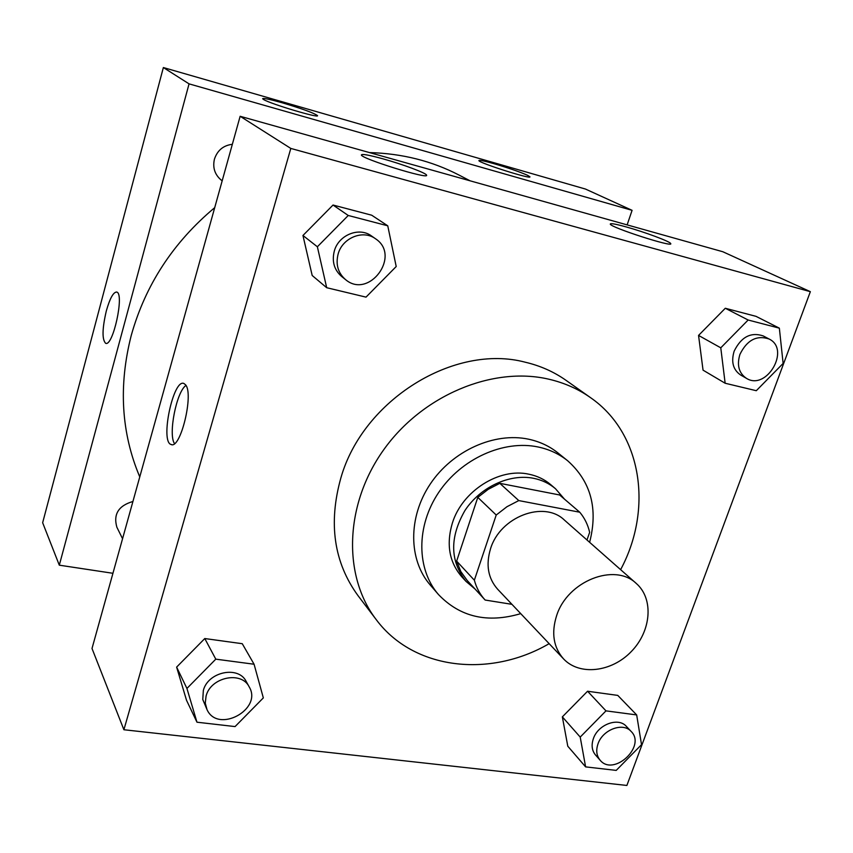<?xml version="1.0" encoding="UTF-8"?>
<svg xmlns="http://www.w3.org/2000/svg" width="853" height="853" viewBox="0 0 853 853"><rect width="100%" height="100%" fill="white"/><g stroke="black" fill="none" stroke-linecap="round" stroke-linejoin="round"><path stroke-width="1.28" d="M556.646 615.578C567.458 581.042 614.81 562.394 636.327 583.505C653.952 598.849 651.276 631.145 631.327 651.521C611.665 672.164 579.486 675.96 563.545 658.879C553.448 647.395 551.145 632.958 556.646 615.578M563.545 658.879L497.63 589.21C488.044 578.323 485.677 564.835 490.55 548.724C500.103 516.726 543.947 500.082 564.409 520.074L636.327 583.505M484.888 599.755L467.167 580.445L485.144 600.043L511.928 604.329M586.981 539.981L589.658 532.347C587.888 524.712 584.593 517.995 579.752 512.216L518.784 500.583L506.959 506.714L496.222 515.031L474.353 580.211C476.411 587.802 479.962 594.36 485.016 599.904M579.752 512.216L559.611 494.975L499.815 483.331L518.784 500.583M496.222 515.031L477.787 497.374L456.643 561.114L474.353 580.211M477.787 497.374L488.268 489.291L499.815 483.331M467.167 580.445L460.801 571.531L456.643 561.114M564.537 499.197L555.495 488.726C549.311 483.491 542.039 480.026 533.669 478.32C509.518 473.436 480.175 487.084 464.832 510.702C449.584 537.465 449.968 561.029 466.005 581.394L474.993 588.986M466.005 581.394L461.686 576.681C449.222 562.116 446.108 544.246 452.367 523.07C462.187 490.987 499.304 467.476 528.903 474.204C537.23 475.899 544.47 479.365 550.633 484.579L555.495 488.726M589.615 542.305C598.262 508.761 590.948 481.572 567.682 460.769C559.184 453.967 549.332 449.371 538.115 446.983C503.558 439.647 461.185 458.722 438.666 492.48C416.008 526.184 416.467 569.324 438.485 594.552C460.087 617.082 487.511 623.436 520.735 613.638M567.682 460.769L557.905 452.9C549.481 446.151 539.704 441.587 528.593 439.199C494.367 431.874 452.485 450.661 430.264 484.024C407.915 517.334 408.438 560.016 430.275 585.051L438.485 594.552M620.621 569.655C653.163 509.134 642.128 433.239 590.5 397.626C578.163 388.925 564.26 382.784 548.799 379.19C492.554 366.012 422.267 395.302 383.455 450.117C344.463 504.827 342.735 576.084 376.173 619.555C413.556 669.914 489.793 678.284 549.151 643.663M376.173 619.555L358.015 595.65C333.896 562.522 328.192 523.252 340.891 477.861C363.037 399.705 454.596 343.396 525.181 362.194C540.29 365.745 553.885 371.791 565.987 380.31L590.5 397.626M810.35 291.673L290.809 148.433L123.898 729.741L626.88 785.453L810.35 291.673L722.832 251.742L240.141 116.285L290.809 148.433M387.752 225.81L371.684 215.201L333.033 205.029L302.954 235.492L312.187 275.498L326.688 287.706L366.012 297.132L396.208 266.52L387.752 225.81L348.248 215.478L317.369 246.773L326.688 287.706M779.354 328.17L756.014 316.346L725.295 308.264L698.554 335.421L703.043 370.149L725.146 383.242L756.291 390.706L783.129 363.431L779.354 328.17L748.145 320.014L720.774 347.821L725.146 383.242M636.679 714.931L617.764 695.398L587.568 691.239L562.351 716.872L567.789 746.215L585.606 766.879L616.218 770.398L641.52 744.658L636.679 714.931L605.982 710.869L580.211 737.077L585.606 766.879M254.077 664.231L242.263 643.706L204.784 638.545L176.624 667.11L186.519 700.27L196.968 722.203L235.065 726.585L263.332 697.893L254.077 664.231L215.788 659.156L186.935 688.446L196.968 722.203M240.141 116.285L92.007 648.483L123.898 729.741M185.57 384.81C194.026 394.001 180.431 449.798 171.101 444.488C159.948 441.875 173.255 378.444 183.907 383.487L185.57 384.81M185.975 385.449C176.528 391.495 168.052 434.422 174.492 443.603M626.059 226.887C644.346 231.931 670.309 241.591 670.693 243.563C674.275 247.999 610.29 227.399 610.279 224.104C610.29 223.059 615.546 223.987 626.059 226.887M382.922 158.829C402.584 164.266 426.404 173.138 426.553 175.132C429.891 179.951 360.819 158.573 361.384 154.947C361.875 153.721 369.05 155.011 382.922 158.829M139.764 476.891C121.211 432.961 118.386 385.769 131.277 335.314C145.458 284.87 173.266 242.316 214.711 207.652M369.477 152.58C401.955 153.476 431.789 160.961 458.978 175.046L470.078 180.804M132.919 501.489C118.535 505.669 113.193 514.242 116.861 527.197L122.555 538.723M222.175 180.836L220.874 179.791C214.689 174.353 212.546 167.476 214.434 159.148C217.387 150.352 223.358 145.405 232.347 144.306M189.057 83.861L632.084 210.328L585.446 189.046L163.36 67.547L189.057 83.861L59.305 565.176L112.937 573.291M627.126 224.883L632.084 210.328M527.506 175.281L529.884 176.752C532.4 179.898 478.501 162.816 478.896 160.599C479.13 159.874 484.205 160.908 494.1 163.723C508.569 167.988 519.701 171.848 527.506 175.281M263.673 99.566L262.639 98.724C263.289 97.924 269.868 99.3 282.364 102.829C302.346 108.8 314.053 113.054 317.497 115.613C319.854 118.62 270.742 104.002 263.673 99.566M163.36 67.547L42.65 522.729L59.305 565.176M116.562 292.025C113.246 292.27 109.845 298.529 106.358 310.801C109.92 298.241 113.385 292.003 116.722 292.067C124.677 293.347 112.916 347.342 105.591 343.247C101.955 339.366 102.211 328.554 106.348 310.801C102.221 328.554 101.965 339.366 105.591 343.247C112.916 347.352 124.687 293.347 116.722 292.067M207.023 709.643L202.769 699.492L203.345 690.472C207.993 671.684 238.509 665.425 246.186 681.451L249.172 686.836C262.937 709.312 217.899 733.879 207.023 709.643L205.264 703.053L206.095 695.963C210.787 677.069 241.463 670.746 249.172 686.836M242.263 643.706L204.784 638.545L215.788 659.156M204.784 638.545L176.624 667.11L186.935 688.446M176.624 667.11L186.519 700.27M600.139 760.226L595.501 754.98C591.907 750.608 591.193 745.181 593.357 738.698C597.953 724.464 618.35 716.925 626.358 726.383L631.156 731.458C646.489 746.3 613.584 776.848 600.139 760.226C596.524 755.833 595.82 750.384 597.996 743.88C602.644 729.571 623.138 721.979 631.156 731.458M617.764 695.398L587.568 691.239L605.982 710.869M587.568 691.239L562.351 716.872L580.211 737.077M562.351 716.872L567.789 746.215M345.465 279.539L341.616 276.457C334.163 269.879 331.732 261.402 334.323 251.017C338.566 234.959 359.124 226.674 371.428 235.918L375.469 238.733C401.56 255.591 368.965 299.766 345.465 279.539C337.969 272.928 335.538 264.387 338.151 253.949C342.426 237.784 363.111 229.436 375.469 238.733M371.684 215.201L333.033 205.029L348.248 215.478M333.033 205.029L302.954 235.492L317.369 246.773M302.954 235.492L312.187 275.498M746.439 378.348L740.671 375.032C733.111 369.85 730.936 361.896 734.156 351.169C741.182 336.924 750.853 331.838 763.179 335.911L769.097 339.004C790.838 349.282 766.591 391.132 746.439 378.348C738.858 373.145 736.683 365.148 739.935 354.368C747.015 340.038 756.739 334.92 769.097 339.004M756.014 316.346L725.295 308.264L748.145 320.014M725.295 308.264L698.554 335.421L720.774 347.821M698.554 335.421L703.043 370.149M171.101 444.488L171.879 444.637"/></g></svg>
